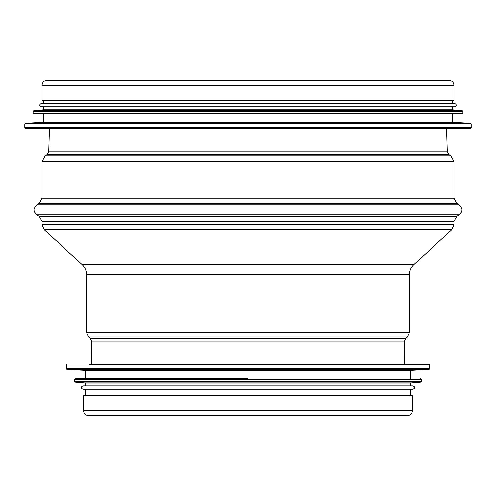 <?xml version="1.0" encoding="UTF-8"?>
<svg xmlns="http://www.w3.org/2000/svg" width="496" height="496" viewBox="0 0 496 496"><rect width="100%" height="100%" fill="white"/><g stroke="black" fill="none" stroke-linecap="round" stroke-linejoin="round"><path stroke-width="0.74" d="M42.067 85.145L42.067 100.254L453.933 100.254L453.933 85.145C453.648 82.218 452.048 80.619 449.122 80.327L46.878 80.327C43.952 80.619 42.352 82.218 42.067 85.145L453.933 85.145M83.57 410.855L83.57 395.746L412.43 395.746L412.43 410.855C412.151 413.776 410.545 415.381 407.619 415.673L88.381 415.673C85.455 415.381 83.849 413.776 83.57 410.855L412.43 410.855M471.2 127.646L24.8 127.646L25.463 128.309L470.537 128.309L471.2 127.646L471.2 123.957L470.574 123.293L452.278 122.332L452.278 114.03M470.574 123.293L25.426 123.293L43.722 122.332L452.278 122.332M462.898 113.367L33.102 113.367L33.765 114.03L462.235 114.03L462.898 113.367L462.898 111.315L462.297 110.651L452.278 109.715L452.278 106.727M462.297 110.651L33.703 110.651L43.722 109.715L452.278 109.715M43.722 109.715L43.722 106.727L41.404 106.727L454.596 106.727C456.742 105.617 456.742 104.513 454.596 103.404L41.404 103.404C39.258 104.513 39.258 105.617 41.404 106.727M452.278 103.404L452.278 100.254M66.966 364.368L66.303 365.037L429.697 365.037L429.034 364.368L89.547 364.368M429.034 364.368L248 364.368M66.929 369.384L429.071 369.384L410.775 370.345L85.225 370.345L66.929 369.384L66.303 368.72L429.697 368.72L429.697 365.037M248 378.646L75.268 378.646L248 378.646M75.206 382.025L420.794 382.025L410.775 382.962L85.225 382.962L75.206 382.025L74.605 381.362L421.395 381.362L421.395 379.31L74.605 379.31L75.268 378.646M410.775 382.962L410.775 385.95L85.225 385.95L85.225 382.962M248 389.273L413.094 389.273C415.239 388.163 415.239 387.06 413.094 385.95L82.906 385.95C80.761 387.06 80.761 388.163 82.906 389.273L248 389.273L85.225 389.273L85.225 395.746M49.482 128.309L48.707 151.826L447.293 151.826L446.518 128.309M48.707 151.826L47.157 154.523L448.843 154.523L447.293 151.826M47.157 154.523L45.161 155.787L450.839 155.787L448.843 154.523M42.067 198.195L453.933 198.195L456.723 203.248L39.277 203.248L42.067 198.195L42.067 161.398L453.933 161.398L450.839 155.787M39.277 203.248L36.884 204.767L459.116 204.767L456.723 203.248M91.506 364.368L91.487 341.13L90.421 338.694L88.635 337.038L86.502 332.165L86.502 274.561C86.434 270.717 85.014 267.468 82.237 264.808L44.2 229.636L42.067 224.756L42.067 221.439L39.277 216.386L36.884 214.873L459.116 214.873L461.354 212.325C461.478 210.75 463.748 209.678 459.116 204.767M39.277 216.386L456.723 216.386L459.116 214.873M42.067 221.439L453.933 221.439L456.723 216.386M42.067 224.756L453.933 224.756L453.933 221.439M44.2 229.636L451.8 229.636L453.933 224.756M82.237 264.808L413.763 264.808L451.8 229.636M86.502 274.561L409.498 274.561C409.566 270.717 410.986 267.468 413.763 264.808M86.502 332.165L409.498 332.165L409.498 274.561M88.635 337.038L407.365 337.038L409.498 332.165M90.421 338.694L405.579 338.694L407.365 337.038M91.487 341.13L404.513 341.13L405.579 338.694M24.8 127.646L24.8 123.957L471.2 123.957M33.102 113.367L33.102 111.315L462.898 111.315M42.067 161.398L45.161 155.787M453.933 198.195L453.933 161.398M36.884 214.873L34.646 212.325C34.522 210.75 32.252 209.678 36.884 204.767M404.494 364.368L404.513 341.13M25.426 123.293L24.8 123.957M43.722 122.332L43.722 114.03M33.703 110.651L33.102 111.315M43.722 103.404L43.722 100.254M66.303 365.037L66.303 368.72M429.071 369.384L429.697 368.72M85.225 370.345L85.225 378.646M410.775 370.345L410.775 378.646M421.395 379.31L420.732 378.646M74.605 379.31L74.605 381.362M420.794 382.025L421.395 381.362M410.775 389.273L410.775 395.746"/></g></svg>
